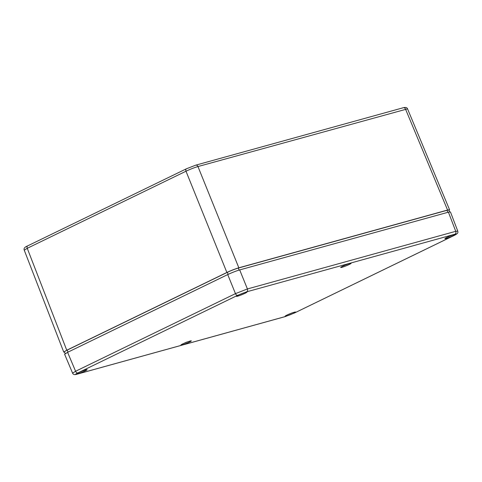 <?xml version="1.0" encoding="UTF-8"?>
<svg xmlns="http://www.w3.org/2000/svg" width="482" height="482" viewBox="0 0 482 482"><rect width="100%" height="100%" fill="white"/><g stroke="black" fill="none" stroke-linecap="round" stroke-linejoin="round"><path stroke-width="0.72" d="M81 371.568L82.94 370.754M241.615 293.713L242.452 293.387M345.052 265.136L346.992 264.317M448.959 236.493L449.338 236.337M184.925 342.841L186.908 342.039M289.314 314.023L290.465 313.553M446.145 238.494A5.639 0.5 -21.9 0 1 444.904 238.656A5.639 0.5 -21.9 0 1 449.953 236.09A5.639 0.5 -21.9 0 1 455.37 234.451A5.639 0.5 -21.9 0 1 452.026 236.3A5.639 0.5 -21.9 0 1 446.145 238.494M341.913 267.329A5.639 0.5 -21.9 0 1 340.678 267.492A5.639 0.5 -21.9 0 1 345.721 264.925A5.639 0.5 -21.9 0 1 351.137 263.286A5.639 0.5 -21.9 0 1 347.799 265.142A5.639 0.5 -21.9 0 1 341.913 267.329M237.68 296.171A5.639 0.5 -21.9 0 1 236.445 296.334A5.639 0.5 -21.9 0 1 241.488 293.767A5.639 0.5 -21.9 0 1 246.911 292.128A5.639 0.5 -21.9 0 1 243.567 293.978A5.639 0.5 -21.9 0 1 237.68 296.171M286.344 316.084A5.639 0.5 -21.9 0 1 285.109 316.246A5.639 0.5 -21.9 0 1 290.152 313.68A5.639 0.5 -21.9 0 1 295.568 312.041A5.639 0.5 -21.9 0 1 292.231 313.89A5.639 0.5 -21.9 0 1 286.344 316.084M182.112 344.919A5.639 0.5 -21.9 0 1 180.877 345.082A5.639 0.5 -21.9 0 1 185.919 342.515A5.639 0.5 -21.9 0 1 191.342 340.876A5.639 0.5 -21.9 0 1 187.998 342.732A5.639 0.5 -21.9 0 1 182.112 344.919M77.885 373.755A5.639 0.5 -21.9 0 1 76.65 373.924A5.639 0.5 -21.9 0 1 81.693 371.351A5.639 0.5 -21.9 0 1 87.109 369.712A5.639 0.5 -21.9 0 1 83.766 371.568A5.639 0.5 -21.9 0 1 77.885 373.755M77.054 374.177A2.283 1.789 74.5 0 1 76.825 374.261L285.139 316.626A2.283 1.789 -105.5 0 0 285.145 316.626A2.283 1.789 -105.5 0 0 285.374 316.535L77.054 374.177C74.855 374.725 75.102 374.315 77.801 372.954A2.283 1.41 -115.9 0 1 75.59 371.254L72.595 373.152C73.125 374.562 74.535 374.936 76.819 374.261A2.283 1.789 74.5 0 1 76.813 374.267A2.283 1.789 74.5 0 1 76.765 374.279M77.801 372.954L237.668 295.333L246.639 291.833A2.283 1.789 -105.5 0 0 247.417 288.953L235.463 293.634L75.59 371.254L67.601 352.33L64.606 354.222L72.595 373.152M457.755 231.089L455.743 231.312A2.283 1.789 74.5 0 1 454.96 234.198C457.165 233.65 456.912 234.053 454.219 235.415L294.351 313.041L285.374 316.535M454.508 235.27A2.283 1.41 -115.9 0 1 454.369 235.361C458.436 233.143 457.972 232.89 457.749 231.071L450.429 211.899L448.423 212.164L455.743 231.312L247.417 288.953L239.687 269.92C235.969 271.029 231.987 272.583 227.727 274.577L235.463 293.634A2.283 1.41 -115.9 0 0 237.668 295.333M67.601 352.33L227.727 274.577M239.687 269.92L448.423 212.164M195.505 165.248L186.528 168.748A2.283 1.41 64.1 0 0 186.389 168.802A2.283 1.41 64.1 0 0 185.998 171.218C190.257 169.212 194.24 167.658 197.963 166.555L407.537 108.854C407.049 107.522 405.639 107.149 403.307 107.733A2.283 1.789 -105.5 0 0 403.307 107.733A2.283 1.789 -105.5 0 1 405.531 109.131L447.573 210.05L449.579 209.784L448.995 210.375M64.582 352.125L63.757 352.107L24.251 250.182L27.251 248.302L185.998 171.218L226.877 272.469C231.137 270.468 235.12 268.914 238.837 267.805L447.573 210.05M63.757 352.107L66.751 350.215L27.251 248.302A2.283 1.41 64.1 0 1 27.631 245.886A2.283 1.41 64.1 0 0 27.631 245.886L186.377 168.802A2.283 1.41 64.1 0 0 186.377 168.802L195.734 165.163A2.283 1.789 74.5 0 1 195.74 165.157A2.283 1.789 74.5 0 1 197.963 166.555L238.837 267.805M65.191 353.637L64.461 351.824A8.381 0.747 -21.9 0 1 67.209 350.089L227.335 272.342A8.381 0.747 -21.9 0 1 238.301 268.064L447.031 210.315A8.381 0.747 -21.9 0 1 448.875 210.074L449.598 211.881M226.877 272.469L66.751 350.215M294.496 312.981L454.369 235.361A2.283 1.41 -115.9 0 1 454.363 235.361A2.283 1.41 -115.9 0 1 454.219 235.415M246.639 291.833L454.96 234.198M27.781 245.826A2.283 1.41 64.1 0 0 27.637 245.88C24.66 247.073 23.534 248.507 24.257 250.182M67.209 350.089L68.028 352.119M227.335 272.342L228.149 274.378M238.301 268.064L239.108 270.083M447.031 210.315L447.844 212.327M294.49 312.987L285.145 316.626M195.74 165.157L403.314 107.727M449.579 209.784L407.537 108.854"/></g></svg>

